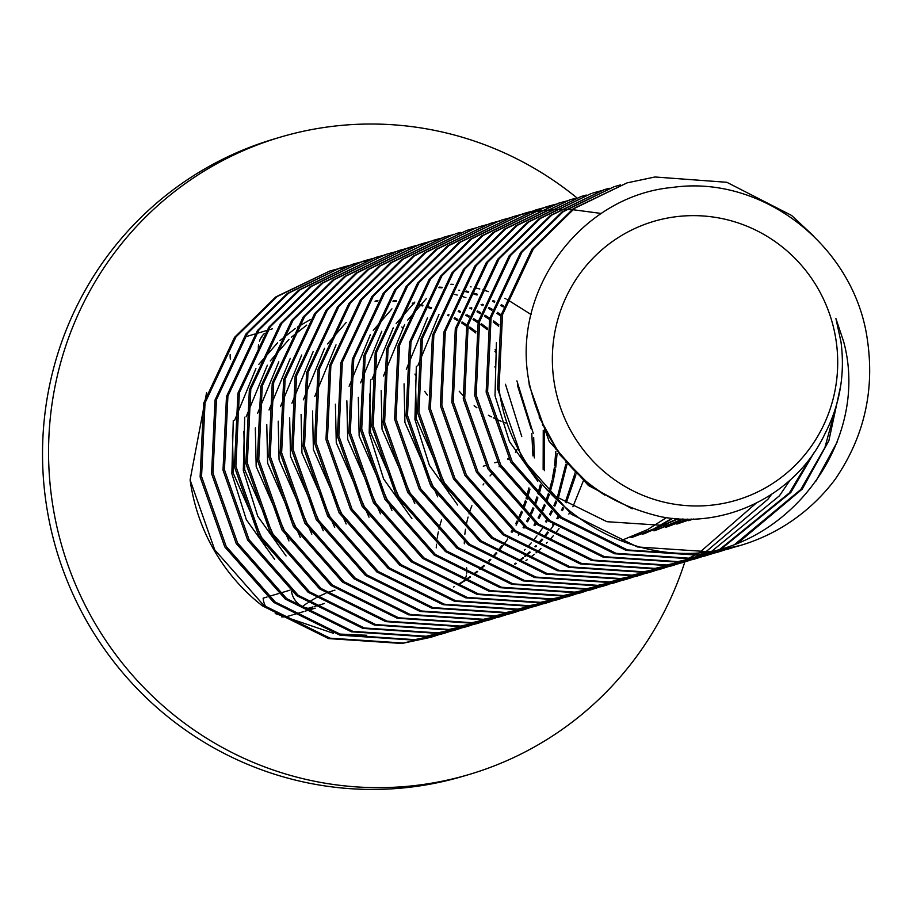 <?xml version="1.0" encoding="UTF-8"?>
<svg xmlns="http://www.w3.org/2000/svg" width="913" height="913" viewBox="0 0 913 913"><rect width="100%" height="100%" fill="white"/><g stroke="black" fill="none" stroke-linecap="round" stroke-linejoin="round"><path stroke-width="1.37" d="M553.723 379.26A145.407 142.439 73.5 0 0 714.753 504.798A145.407 142.439 73.5 0 0 836.342 342.364A145.407 142.439 73.5 0 0 675.3 216.815A145.407 142.439 73.5 0 0 553.723 379.26M627.003 182.897L573.25 208.712L532.005 249.101L501.066 315.133L497.596 388.721L522.213 458.646L571.298 514.224L637.479 546.967L710.782 551.851L740.454 545.426A189.915 186.035 -106.5 0 0 835.178 479.302C864.132 437.053 874.859 390.479 867.35 339.59C854.614 246.83 763.142 174.326 672.47 187.439C581.353 195.61 510.219 290.654 529.266 383.118C545.7 455.267 589.524 499.788 660.738 516.69C725.915 529.563 796.729 494.367 825.021 433.595C839.892 404.664 845.21 374.113 840.987 341.941L835.92 318.603L843.669 341.702C868.263 432.306 802.607 531.309 712.208 551.418C613.057 567.201 511.143 488.786 499.023 388.299L502.504 314.711L533.432 248.678L574.676 208.278L626.991 182.897L654.963 176.985L726.839 182.292L791.594 215.457L813.928 236.319M436.802 635.425L403.306 643.049L329.992 638.164L263.823 605.433L214.738 549.854L190.109 479.93A189.915 186.035 73.5 0 0 262.385 605.855L328.566 638.586L401.868 643.471L430.4 637.4M431.107 637.183L436.083 635.608M436.791 635.38L441.721 633.633M329.525 271.127L275.783 296.942L234.538 337.342L203.599 403.363L200.13 476.963L224.746 546.876L273.832 602.454L340.013 635.197L413.315 640.081L441.835 634.01L414.742 639.659L341.439 634.775L275.258 602.032L226.184 546.453L201.556 476.529L205.026 402.941L235.965 336.92L277.21 296.52L329.525 271.127L334.557 269.712M442.543 633.793L447.53 632.218M448.237 631.979L453.168 630.244M453.864 629.981L458.748 628.087M448.249 632.024L443.273 633.576M459.684 628.635L426.188 636.258L352.875 631.385L286.705 598.643L237.62 543.064L212.991 473.139L216.472 399.552L247.412 333.519L288.656 293.119L339.545 268.16L287.218 293.541L245.974 333.941L215.046 399.974L211.565 473.562L236.193 543.486L285.267 599.065L351.448 631.807L424.75 636.692L453.282 630.609M453.989 630.404L458.965 628.829M459.673 628.589L464.603 626.854M465.31 626.592L470.195 624.697M352.407 264.336L298.665 290.151L257.42 330.552L226.481 396.573L223.012 470.172L247.628 540.097L296.714 595.675L362.895 628.406L436.197 633.291L464.717 627.22L437.624 632.869L364.321 627.984L298.14 595.253L249.066 539.674L224.438 469.75L227.908 396.151L258.847 330.129L300.092 289.729L352.407 264.336L357.44 262.933M465.425 627.003L470.412 625.428M471.119 625.188L476.05 623.453M471.131 625.234L466.155 626.797M482.566 621.844L449.07 629.479L375.757 624.595L309.587 591.852L260.502 536.273L235.874 466.349L239.354 392.761L270.294 326.728L311.538 286.34L362.427 261.369L310.1 286.762L268.856 327.162L237.928 393.183L234.447 466.771L259.075 536.696L308.149 592.275L374.33 625.017L447.632 629.902L476.164 623.819M476.871 623.613L481.847 622.038M482.555 621.799L487.485 620.064M375.289 257.557L321.547 283.361L280.302 323.761L249.363 389.794L245.894 463.382L270.51 533.306L319.596 588.885L385.777 621.627L459.079 626.501L487.599 620.429L460.506 626.078L387.203 621.194L321.022 588.463L271.948 532.884L247.32 462.959L250.79 389.36L281.729 323.339L322.974 282.939L375.289 257.557L380.322 256.142M488.307 620.212L493.294 618.637M494.001 618.409L498.932 616.674M494.013 618.455L489.037 620.007M505.448 615.054L471.953 622.689L398.639 617.804L332.469 585.062L283.384 529.494L258.756 459.57L262.236 385.971L293.176 319.949L334.42 279.549L385.309 254.579L332.983 279.971L291.738 320.372L260.81 386.393L257.329 459.992L281.957 529.917L331.031 585.495L397.212 618.227L470.515 623.111L499.046 617.04M499.753 616.823L504.729 615.248M505.437 615.008L510.367 613.274M511.075 613.022L515.959 611.117M516.655 610.831L521.483 608.777M398.171 250.767L344.429 276.582L303.184 316.982L272.245 383.004L268.776 456.591L293.393 526.516L342.478 582.095L408.659 614.837L481.961 619.722L510.481 613.639L483.388 619.299L410.085 614.415L343.904 581.672L294.831 526.093L270.202 456.169L273.683 382.581L304.611 316.549L345.856 276.148L398.171 250.767L403.204 249.352M511.189 613.433L516.176 611.858M516.884 611.619L521.814 609.884M522.51 609.622L527.394 607.727M528.091 607.442L532.93 605.376M516.895 611.664L511.919 613.216M528.33 608.275L494.835 615.898L421.521 611.014L355.351 578.283L306.266 522.704L281.638 452.78L285.118 379.18L316.058 313.159L357.303 272.759L408.191 247.8L355.865 273.181L314.62 313.581L283.692 379.614L280.211 453.202L304.839 523.126L353.913 578.705L420.094 611.448L493.397 616.321L521.928 610.249M522.635 610.032L527.611 608.457M528.319 608.229L533.249 606.494M533.957 606.232L538.841 604.338M539.537 604.052L544.365 601.987M539.777 604.874L506.27 612.509L432.967 607.624L366.786 574.882L317.713 519.303L293.084 449.379L296.565 375.791L327.493 309.769L368.738 269.369L419.626 244.399L367.311 269.792L326.067 310.192L295.127 376.213L291.658 449.812L316.275 519.737L365.36 575.316L431.541 608.047L504.843 612.931L534.79 606.437M534.071 606.643L539.058 605.068M539.766 604.828L544.696 603.094M545.392 602.831L550.277 600.937M550.973 600.651L555.812 598.597M551.212 601.484L517.717 609.108L444.403 604.235L378.233 571.492L329.148 515.913L304.52 445.989L308.001 372.401L338.94 306.369L380.185 265.968L431.073 241.009L378.747 266.402L337.502 306.802L306.574 372.824L303.093 446.411L327.721 516.336L376.795 571.915L442.976 604.657L516.279 609.542L544.81 603.459M545.518 603.253L550.493 601.678M551.201 601.439L556.131 599.704M556.839 599.442L561.723 597.547M562.419 597.262L567.247 595.196M443.946 237.186L390.193 263.001L348.949 303.401L318.009 369.434L314.54 443.022L339.157 512.946L388.242 568.525L454.423 601.268L527.725 606.141L556.245 600.069L529.152 605.718L455.849 600.834L389.668 568.103L340.595 512.524L315.966 442.6L319.447 369L350.375 302.979L391.62 262.579L443.935 237.197L448.968 235.782M556.953 599.852L561.94 598.277M557.683 599.647L567.578 596.303M568.274 596.052L573.159 594.146M574.094 594.694L540.599 602.329L467.285 597.444L401.115 564.702L352.03 509.123L327.413 439.199L330.883 365.611L361.822 299.59L403.067 259.189L453.955 234.219L401.629 259.612L360.384 300.012L329.456 366.033L325.975 439.632L350.603 509.557L399.677 565.136L465.858 597.867L539.161 602.751L567.692 596.68M568.4 596.463L573.375 594.888M574.083 594.648L579.013 592.914M466.828 230.407L413.075 256.222L371.831 296.611L340.891 362.644L337.422 436.231L362.039 506.156L411.124 561.735L477.305 594.477L550.607 599.362L579.127 593.279L552.034 598.928L478.732 594.055L412.55 561.312L363.477 505.734L338.849 435.809L342.329 362.221L373.257 296.189L414.502 255.788L466.817 230.407L471.85 228.992M579.835 593.073L584.822 591.498M580.565 592.857L590.46 589.524M596.976 587.915L563.481 595.538L490.167 590.654L423.997 557.923L374.912 502.344L350.295 432.42L353.765 358.82L384.704 292.799L425.949 252.399L476.837 227.44L424.511 252.821L383.266 293.221L352.338 359.243L348.857 432.842L373.485 502.766L422.559 558.345L488.74 591.076L562.043 595.961L590.574 589.889M591.282 589.672L596.257 588.098M596.965 587.869L601.895 586.123M489.71 223.617L435.958 249.432L394.713 289.832L363.773 355.853L360.304 429.452L384.921 499.377L434.006 554.944L500.187 587.687L573.49 592.571L602.009 586.5L574.916 592.149L501.614 587.264L435.433 554.522L386.359 498.943L361.731 429.019L365.211 355.431L396.139 289.41L437.384 249.009L489.699 223.617L494.732 222.201M602.717 586.283L607.704 584.708M608.423 584.514L603.447 586.066M619.859 581.125L586.363 588.748L513.049 583.875L446.879 551.132L397.794 495.554L373.177 425.629L376.647 352.041L407.586 286.009L448.831 245.608L499.719 220.649L447.393 246.031L406.148 286.431L375.22 352.464L371.739 426.051L396.368 495.976L445.441 551.555L511.622 584.297L584.925 589.182L613.456 583.099M614.164 582.893L619.14 581.319M619.847 581.079L624.777 579.344M512.592 216.826L458.84 242.641L417.595 283.041L386.656 349.063L383.186 422.662L407.803 492.586L456.888 548.165L523.069 580.896L596.372 585.781L624.891 579.709L597.798 585.359L524.496 580.474L458.315 547.743L409.241 492.164L384.613 422.24L388.093 348.64L419.021 282.619L460.266 242.219L512.581 216.826L517.614 215.422M625.599 579.493L630.586 577.918M631.294 577.678L636.224 575.943M631.305 577.735L626.329 579.287M642.741 574.334L609.245 581.969L535.931 577.084L469.761 544.342L420.676 488.763L396.059 418.839L399.529 345.251L430.468 279.218L471.713 238.829L522.601 213.859L470.275 239.252L429.03 279.652L398.102 345.673L394.621 419.261L419.25 489.185L468.323 544.764L534.504 577.507L607.807 582.391L636.338 576.308M637.046 576.103L642.022 574.528M642.729 574.288L647.659 572.554M648.367 572.291L653.252 570.397M535.475 210.047L481.722 235.851L440.477 276.251L409.538 342.284L406.068 415.872L430.685 485.796L479.77 541.375L545.951 574.117L619.254 578.99L647.774 572.919L620.68 578.568L547.378 573.684L481.197 540.953L432.123 485.374L407.495 415.449L410.976 341.85L441.903 275.829L483.148 235.428L535.463 210.047L540.496 208.632M648.481 572.713L653.468 571.127M654.176 570.899L659.106 569.164M659.802 568.902L664.687 567.007M654.187 570.945L649.211 572.497M665.623 567.544L632.127 575.179L558.813 570.294L492.643 537.552L443.558 481.984L418.941 412.06L422.411 338.461L453.35 272.439L494.595 232.039L545.483 207.068L493.157 232.461L451.912 272.861L420.984 338.883L417.503 412.482L442.132 482.406L491.205 537.985L557.387 570.716L630.689 575.601L659.22 569.529M659.928 569.313L664.904 567.738M665.611 567.498L670.541 565.763M755.998 503.314L699.347 552.673M698.673 553.05L693.983 555.583M693.309 555.937L688.562 558.311M687.888 558.63L683.095 560.844M682.399 561.141L677.56 563.184M676.864 563.469L671.979 565.341M671.272 565.604L666.342 567.315M558.357 203.257L504.604 229.072L463.359 269.472L432.42 335.493L428.95 409.081L453.567 479.005L502.652 534.584L568.833 567.327L642.136 572.211L670.656 566.128L643.562 571.789L570.26 566.905L504.079 534.162L455.005 478.583L430.377 408.659L433.858 335.071L464.785 269.038L506.03 228.649L558.345 203.257L563.378 201.841M671.375 565.923L676.35 564.348M771.462 494.458L767.959 499.24L705.429 552.194M704.756 552.548L700.009 554.91M699.324 555.241L694.531 557.444M693.846 557.752L689.007 559.795M688.311 560.068L683.415 561.952M682.719 562.203L677.777 563.926M677.069 564.154L672.094 565.706M569.792 199.856L516.039 225.671L474.794 266.071L443.866 332.104L440.386 405.692L465.014 475.616L514.087 531.195L580.269 563.937L653.571 568.81L682.102 562.739M682.81 562.522L687.786 560.947M790.167 480.021L779.394 495.839L711.444 551.52M710.77 551.851L705.977 554.054M705.281 554.362L700.442 556.394M699.746 556.679L694.861 558.551M694.154 558.813L689.224 560.525M688.505 560.765L655.009 568.388L581.695 563.504L515.525 530.773L466.44 475.194L441.824 405.269L445.293 331.67L476.232 265.649L517.477 225.249L569.792 199.867L574.825 198.452M581.239 196.466L527.486 222.281L486.241 262.682L455.302 328.703L451.832 402.302L476.449 472.226L525.534 527.805L591.715 560.536L665.018 565.421L693.538 559.349L666.444 564.999L593.142 560.114L526.961 527.372L477.887 471.793L453.259 401.88L456.74 328.281L487.668 262.259L528.912 221.859L581.227 196.466L586.26 195.051M694.257 559.133L699.232 557.558M699.94 557.318L704.87 555.583M705.566 555.321L710.451 553.426M711.147 553.141L715.986 551.087M719.729 549.375L789.414 492.872L810.596 457.493M813.94 452.791L790.841 492.449L721.19 548.941M716.728 550.961L711.889 553.004M711.193 553.289L706.297 555.161M705.601 555.424L700.659 557.135M699.951 557.364L694.976 558.927M711.387 553.974L677.891 561.609L604.577 556.725L538.408 523.982L489.322 468.403L464.706 398.479L468.175 324.891L499.114 258.858L540.359 218.458L591.247 193.499L538.921 218.892L497.676 259.292L466.748 325.313L463.268 398.901L487.896 468.826L536.97 524.404L603.151 557.147L676.453 562.031L704.984 555.949M705.692 555.743L710.668 554.168M711.375 553.929L716.306 552.194M717.013 551.931L721.898 550.037M735.148 544.057L800.849 489.482L824.918 447.541L837.86 399.894M840.679 385.811L828.867 440.717L802.276 489.06L738.16 542.836M722.628 549.888L717.744 551.772M717.036 552.023L712.106 553.746M604.121 189.676L550.368 215.491L509.123 255.891L478.184 321.924L474.714 395.512L499.331 465.436L548.416 521.015L614.597 553.757L687.9 558.63L716.42 552.559L689.326 558.208L616.024 553.324L549.843 520.593L500.769 465.014L476.141 395.089L479.622 321.49L510.55 255.469L551.794 215.069L604.109 189.687L609.142 188.272M717.139 552.342L722.115 550.767M722.822 550.539L727.752 548.804M815.971 481.06L837.335 441.732M728.483 548.633L723.541 550.345M722.834 550.585L717.858 552.137M734.28 547.184L700.773 554.819L627.459 549.934L561.29 517.192L512.204 461.613L487.588 391.688L491.057 318.101L521.996 252.079L563.241 211.679L614.129 186.709L561.803 212.101L520.558 252.502L489.63 318.523L486.15 392.122L510.778 462.046L559.852 517.625L626.033 550.356L699.335 555.241L727.866 549.17M728.574 548.953L733.55 547.378M335.276 269.529L340.355 268.285M341.085 268.114L346.21 267.041M340.971 267.737L345.993 266.322M346.723 266.128L351.802 264.884M352.532 264.724L357.656 263.64M358.158 262.739L363.237 261.495M363.967 261.323L369.092 260.251M363.853 260.947L368.886 259.532M369.605 259.349L374.684 258.105M381.041 255.948L386.119 254.704M386.735 254.156L391.768 252.753M392.487 252.559L397.566 251.315M398.296 251.143L403.42 250.071M403.923 249.169L409.001 247.925M409.732 247.754L414.856 246.681M409.617 247.377L414.65 245.962M415.369 245.768L420.448 244.524M421.178 244.364L426.303 243.28M421.053 243.976L426.086 242.561M426.805 242.379L431.883 241.135M432.5 240.587L437.532 239.172M438.251 238.978L443.33 237.734M449.687 235.588L454.765 234.344M455.382 233.796L460.414 232.381M472.569 228.798L477.647 227.554M478.264 227.006L483.297 225.602M484.016 225.408L489.094 224.164M495.451 222.019L500.529 220.775M501.146 220.227L506.179 218.812M506.898 218.618L511.976 217.374M518.333 215.228L523.411 213.984M524.142 213.813L529.266 212.74M530.008 212.603L535.189 211.69M535.931 211.576L541.158 210.846M541.911 210.755L547.195 210.184M547.948 210.116L553.278 209.739M554.054 209.693L559.441 209.488M560.205 209.476L565.649 209.465M566.437 209.476L571.926 209.648M572.725 209.682L601.325 213.471M524.028 213.437L529.061 212.021M529.78 211.839L534.858 210.595M535.589 210.424L540.713 209.351M541.215 208.438L546.294 207.194M547.024 207.034L552.148 205.95M546.91 206.646L551.943 205.242M552.662 205.048L557.74 203.804M564.097 201.659L569.176 200.415M592.674 193.077L597.707 191.662M598.426 191.468L603.504 190.224M615.556 186.286L620.589 184.871M684.83 561.929A332.355 325.564 -106.5 0 1 469.191 774.464A332.355 325.564 -106.5 0 1 51.687 497.996A332.355 325.564 -106.5 0 1 280.165 137.201A332.355 325.564 -106.5 0 1 576.845 197.801M469.191 774.464L463.153 776.255A332.355 325.564 -106.5 0 1 45.65 499.788A332.355 325.564 -106.5 0 1 274.128 138.993L280.165 137.201M459.216 391.209A106.113 103.945 73.5 0 0 462.765 395.181M474.144 405.68A106.113 103.945 73.5 0 0 476.928 407.814M488.409 415.244A106.113 103.945 73.5 0 0 491.468 416.887M493.282 417.8A106.113 103.945 73.5 0 0 501.089 421.247M502.892 421.943A106.113 103.945 73.5 0 0 505.026 422.708A20.029 19.618 -106.5 0 1 505.882 423.027M324.286 603.39A106.113 103.945 73.5 0 0 324.012 603.63L314.449 606.472M334.934 590.14A106.113 103.945 73.5 0 0 326.98 592.857M325.679 593.37A106.113 103.945 73.5 0 0 317.085 597.319M315.921 597.935A106.113 103.945 73.5 0 0 308.229 602.477M307.19 603.162A106.113 103.945 73.5 0 0 302.488 606.506M471.895 505.711A106.113 103.945 73.5 0 0 469.02 513.848M468.084 517.066A106.113 103.945 73.5 0 0 466.144 525.489M465.493 529.278A106.113 103.945 73.5 0 0 464.854 534.276M464.34 541.626A106.113 103.945 73.5 0 0 464.295 543.806M441.572 519.885A106.113 103.945 73.5 0 0 438.959 529.072M438.331 531.937A106.113 103.945 73.5 0 0 437.247 538.019M436.505 544.262A106.113 103.945 73.5 0 0 436.254 547.834M517.078 449.322A20.029 19.618 -106.5 0 1 515.457 452.528M508.986 458.919A106.113 103.945 73.5 0 0 508.005 459.604M499.753 466.155A106.113 103.945 73.5 0 0 499.069 466.76M491.342 474.475A106.113 103.945 73.5 0 0 490.053 475.924M483.833 483.822A106.113 103.945 73.5 0 0 483.045 484.94M466.611 567.818A20.029 19.618 -106.5 0 1 466.737 573.147M466.452 575.03A20.029 19.618 -106.5 0 1 464.466 580.52M315.088 608.149A20.029 19.618 -106.5 0 1 291.544 591.567M258.756 351.904A20.029 19.618 -106.5 0 1 258.596 344.646M259.486 341.142A20.029 19.618 -106.5 0 1 264.393 333.473M292.286 614.974L288.44 616.115A20.029 19.618 -106.5 0 1 281.649 616.868M265.877 606.985A20.029 19.618 -106.5 0 1 263.149 598.152L267.03 596.999M230.35 359.083A20.029 19.618 -106.5 0 1 230.224 354.529M401.903 326.98A20.029 19.618 -106.5 0 1 403.09 328.84M414.936 374.102A106.113 103.945 73.5 0 0 415.666 375.677M424.693 391.335A106.113 103.945 73.5 0 0 427.398 395.067M275.235 613.547L333.325 633.268M338.712 634.021L366.798 635.265M206.6 392.59L190.109 479.93M740.454 545.426A189.915 186.035 -106.5 0 1 712.208 551.418M604.771 495.143L589.798 485.043L559.897 454.834L539.081 416.967M693.754 519.018L665.509 525.557L606.94 521.7L554.043 495.656L546.476 489.482M691.449 519.075L676.853 524.085L691.038 519.086M687.729 519.12L665.417 527.486L687.204 519.109M683.221 519.041L655.397 530.453M678.199 518.801L643.962 533.843M672.813 518.367L654.861 528.604M654.176 528.935L632.515 537.232M449.116 493.431L416.351 419.044L415.506 380.447M417.755 365.885L438.982 314.323M437.669 496.82L404.916 422.434L404.06 383.837M406.319 369.274L427.546 317.713M414.787 503.611L382.033 429.224L381.178 390.627M383.437 376.065L404.664 324.503M407.609 320.189L426.268 298.688M403.352 507.012L370.587 432.614L369.742 394.017M371.99 379.454L393.218 327.893M396.162 323.59L414.833 302.089M391.905 510.401L359.151 436.015L358.295 397.406M360.555 382.844L381.782 331.282M380.47 513.791L347.705 439.404L346.86 400.807M349.108 386.245L370.336 334.683M373.28 330.369L391.951 308.868M369.023 517.192L336.269 442.794L335.413 404.197M346.141 523.971L313.387 449.584L312.531 410.987M314.791 396.425L336.018 344.863M334.706 527.372L301.941 452.974L301.096 414.376M303.344 399.814L324.572 348.252M327.516 343.95L346.187 322.449M323.259 530.761L290.505 456.374L289.649 417.766M291.909 403.204L313.136 351.642M439.313 287.127L442.257 287.31M466.144 291.019L468.689 291.669M472.9 292.833L477.362 294.237M493.043 300.445L494.766 301.267M501.271 304.6L503.599 305.889M576.4 472.717L576.251 473.391M575.909 474.851L566.288 502.766M563.72 508.107L562.397 510.664M558.927 516.895L557.797 518.767M553.803 524.998L549.694 530.761M548.371 532.507L545.175 536.513M542.642 539.503L540.542 541.854M536.582 546.054L535.805 546.841M530.202 552.194L525.397 556.359M523.434 557.957L520.364 560.365M516.267 563.378L515.252 564.097M311.824 534.151L279.058 459.764L278.214 421.167M280.462 406.605L301.689 355.043M454.697 294.408L457.253 295.059M461.464 296.234L465.927 297.627M482.509 304.269L483.331 304.657M488.911 307.487L492.153 309.279M497.357 312.372L501.146 314.814M567.327 463.017L558.494 497.471M556.725 501.853L554.842 506.167M552.285 511.497L550.459 515M547.48 520.296L546.362 522.156M542.356 528.387L538.259 534.162M536.935 535.897L533.74 539.903M531.195 542.904L529.106 545.255M525.146 549.443L524.359 550.242M300.377 537.552L267.623 463.153L266.767 424.556M269.027 409.994L290.254 358.432M471.074 307.658L471.884 308.046M477.465 310.877L480.717 312.668M484.963 315.179L489.71 318.203M493.682 320.942L498.943 324.868M557.227 450.086L557.192 451.113M557.101 453.407L555.766 467.273M555.503 469.02L553.369 480.181M553.027 481.642L550.402 491.183M549.329 494.526L547.047 500.872M545.289 505.254L542.927 510.584M540.838 514.886L539.024 518.39M536.045 523.685L534.915 525.557M288.942 540.941L256.176 466.554L255.332 427.957M257.58 413.395L278.807 361.833M458.725 310.625L460.449 311.447M466.954 314.78L469.271 316.069M473.527 318.569L478.264 321.593M481.254 323.636L487.496 328.258M544.559 428.984L544.331 470.663M541.42 485.727L538.967 494.572M537.883 497.916L535.166 505.403M533.843 508.644L531.492 513.973M529.403 518.287L527.577 521.791M524.598 527.075L524.005 528.091M277.495 544.331L244.741 469.944L243.885 431.347M246.145 416.785L267.372 365.223M270.305 360.909L288.976 339.419M291.384 337.194L306.757 325.108M375.722 300.948L377.959 300.788M393.549 300.708L396.493 300.879M412.904 302.979L414.217 303.242M419.546 304.394L422.924 305.239M427.136 306.414L431.598 307.807M448.18 314.449L449.002 314.837M454.583 317.667L457.835 319.459M462.081 321.958L466.828 324.994M469.818 327.037L476.061 331.659M495.154 349.496L495.839 350.25M516.906 380.881L533.226 433.287M533.694 437.464L534.31 457.904M529.974 489.128L527.121 499.24M526.447 501.317L523.731 508.792M522.407 512.033L520.045 517.374M517.956 521.677L516.142 525.18M513.163 530.476L512.033 532.347M507.776 538.955L503.371 545.084M502.607 546.077L498.84 550.779M496.877 553.084L494.195 556.074M490.817 559.623L489.436 561.016M484.426 565.763L480.261 569.415M477.67 571.538L474.6 573.946M470.503 576.959L464.283 581.136M462.845 582.038L459.011 584.343M266.06 547.732L233.294 473.333L232.45 434.736M234.698 420.174L255.925 368.612M258.87 364.31L277.541 342.809M279.949 340.583L295.321 328.497M297.33 327.162L310.397 319.55M494.869 366.866L495.691 368.053M505.471 384.27L521.779 436.619M632.253 508.803L588.371 485.476L549.101 441.219L529.335 385.526L528.33 377.286M693.572 519.018L688.299 520.695M537.768 481.288L509.454 441.595L495.017 395.706L496.41 342.546M682.616 519.018L653.97 530.875M677.537 518.755L642.535 534.265M672.116 518.299L654.107 528.695M653.434 529.026L631.088 537.666M666.444 517.603L648.07 529.312M647.397 529.677L620.863 540.69M457.675 505.049L429.372 465.345L414.924 419.466L416.328 366.307M411.911 518.618L383.608 478.926L369.16 433.036L370.564 379.876M450.908 284.251L453.396 284.422M470.332 286.762L471.085 286.91M476.152 288.052L479.793 288.987M482.92 289.866L488.455 291.624M504.866 298.334L505.882 298.825M506.977 299.373L531.035 314.494M583.841 479.622L572.908 506.749M569.552 512.866L568.856 514.065M559.076 528.627L555.195 533.534M553.381 535.691L551.144 538.236M547.366 542.288L546.408 543.269M540.975 548.53L536.034 552.867M534.322 554.294L531.012 556.907M527.2 559.749L525.899 560.673M438.674 287.595L441.96 287.812M458.885 290.151L459.65 290.311M465.55 291.646L468.346 292.377M471.473 293.267L477.02 295.025M492.518 301.301L494.435 302.226M500.781 305.524L503.28 306.951M575.304 471.633L575.156 472.329M574.825 473.813L565.318 502.15M562.865 507.377L561.472 510.139M558.105 516.267L556.896 518.333M553.027 524.439L552.65 525.009M547.64 532.017L544.319 536.239M541.945 539.081L539.697 541.637M535.931 545.677L534.972 546.67M529.529 551.92L524.587 556.257M522.875 557.683L519.565 560.308M515.754 563.15L514.464 564.074M481.083 304.691L483 305.615M488.409 308.411L491.845 310.34M496.889 313.399L500.86 316.001M566.128 461.613L566.026 462.503M565.775 464.295L557.501 496.752M555.834 501.009L553.883 505.551M551.429 510.766L549.535 514.487M546.67 519.657L545.449 521.722M469.636 308.08L471.553 309.005M476.963 311.801L480.398 313.73M484.483 316.183L489.414 319.39M493.237 322.072L498.681 326.226M555.857 448.1L555.834 449.15M555.766 451.536L554.579 465.892M554.339 467.696L552.274 479.108M551.943 480.603L549.375 490.315M548.371 493.522L546.054 500.141M544.388 504.398L541.968 509.979M539.982 514.156L538.088 517.876M535.223 523.046L534.014 525.112M458.2 311.481L460.118 312.406M465.527 315.202L468.962 317.131M473.048 319.584L477.978 322.791M480.809 324.754L487.245 329.616M528.81 381.645L529.129 382.307M542.413 424.579L542.539 425.332M543.246 430.32L543.144 469.293M540.382 484.506L537.928 493.705M536.924 496.912L534.173 504.684M532.952 507.788L530.533 513.38M528.547 517.557L526.653 521.277M523.788 526.447L523.092 527.634M518.71 534.619L518.333 535.189M286.066 555.949L257.751 516.256L243.303 470.366L244.707 417.207M375.06 301.313L377.731 301.153M392.91 301.164L396.196 301.381M412.299 303.561L413.886 303.881M418.953 305.022L422.582 305.946M426.565 307.088L431.256 308.594M447.667 315.305L448.671 315.795M454.081 318.591L457.516 320.52M461.601 322.974L466.532 326.181M469.373 328.155L475.799 333.005M494.892 351.231L495.736 352.201M517.363 385.035L531.092 428.722M531.8 433.709L532.952 455.929M528.935 487.896L526.093 498.395M525.489 500.301L522.738 508.085M521.506 511.189L519.086 516.769M517.1 520.946L515.708 523.72M512.341 529.837L511.132 531.902M501.876 545.597L497.984 550.505M496.181 552.65L493.351 555.857M490.167 559.258L488.603 560.844M483.822 565.444L479.451 569.313M477.111 571.264L473.801 573.878M469.99 576.719L463.507 581.136M462.4 581.843L458.246 584.377M454.252 586.637L453.578 587.002M274.619 559.349L246.316 519.645L231.868 473.767L233.272 420.596M313.022 606.894L308.195 608.32M508.815 458.611L507.605 458.977M497.368 462.012L494.732 462.788M485.933 465.402L483.285 466.189M289.912 590.209L279.903 593.176M278.476 593.598L268.468 596.577M261.734 337.525L261.061 337.719M430.388 637.4L431.826 636.977M453.27 630.609L454.708 630.187M476.152 623.83L477.59 623.396M499.034 617.04L500.472 616.617M521.916 610.249L523.354 609.827M544.799 603.459L546.236 603.037M567.681 596.68L569.119 596.257M590.563 589.889L592.001 589.467M613.445 583.099L614.883 582.677M636.327 576.32L637.765 575.886M659.209 569.529L660.647 569.107M682.091 562.739L683.529 562.317M704.973 555.949L706.411 555.526M727.855 549.17L729.293 548.747M315.168 608.195L305.159 611.162M303.732 611.584L293.712 614.552M272.302 328.863L267.794 330.198M266.356 330.62L256.348 333.587M254.921 334.01L247.343 336.258"/></g></svg>
